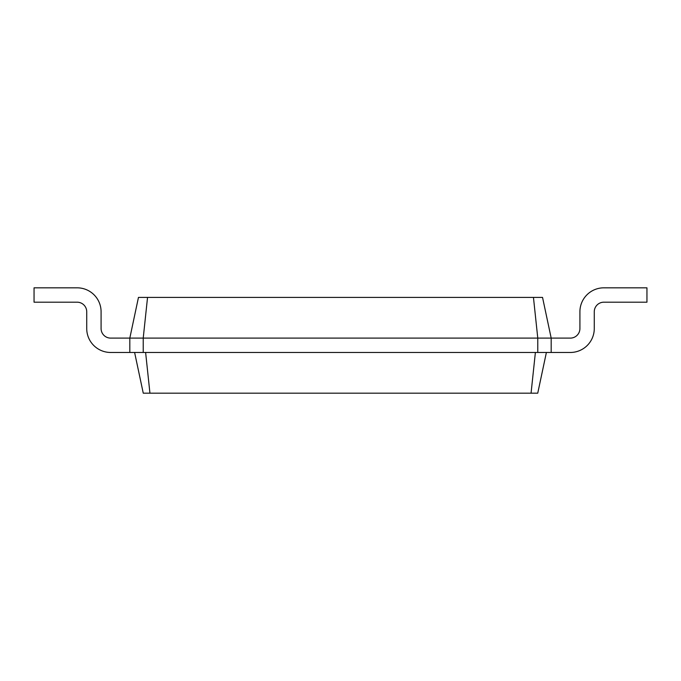 <?xml version="1.0" encoding="UTF-8"?>
<svg xmlns="http://www.w3.org/2000/svg" width="681" height="681" viewBox="0 0 681 681"><rect width="100%" height="100%" fill="white"/><g stroke="black" fill="none" stroke-linecap="round" stroke-linejoin="round"><path stroke-width="1.02" d="M570.337 338.108A9.577 9.577 0 0 0 579.914 328.531A9.577 9.577 0 0 1 570.337 338.108A9.577 9.577 0 0 0 579.914 328.531A9.577 9.577 0 0 1 570.337 338.108A9.577 9.577 0 0 0 579.914 328.531A9.577 9.577 0 0 1 570.337 338.108A9.577 9.577 0 0 0 579.914 328.531A9.577 9.577 0 0 1 570.337 338.108A9.577 9.577 0 0 0 579.914 328.531A9.577 9.577 0 0 1 570.337 338.108A9.577 9.577 0 0 0 579.914 328.531A9.577 9.577 0 0 1 570.337 338.108A9.577 9.577 0 0 0 579.914 328.531A9.577 9.577 0 0 1 570.337 338.108A9.577 9.577 0 0 0 579.914 328.531A9.577 9.577 0 0 1 570.337 338.108A9.577 9.577 0 0 0 579.914 328.531A9.577 9.577 0 0 1 570.337 338.108A9.577 9.577 0 0 0 579.914 328.531A9.577 9.577 0 0 1 570.337 338.108A9.577 9.577 0 0 0 579.914 328.531L579.914 311.77A23.937 23.937 0 0 1 603.851 287.825L646.95 287.825L646.95 302.194L603.851 302.194A9.577 9.577 0 0 0 594.275 311.77L594.275 328.531A23.937 23.937 0 0 1 570.337 352.469L551.184 352.469L551.184 338.108L570.337 338.108A9.577 9.577 0 0 0 579.914 328.531L579.914 311.77M147.547 297.41L143.223 338.108L129.816 338.108L138.464 297.41L542.536 297.41L551.184 338.108L537.777 338.108L537.777 352.469L551.184 352.469M533.453 297.41L537.777 338.108L143.223 338.108L143.223 352.469L537.777 352.469M546.392 352.469L537.743 393.175L531.061 393.175L535.385 352.469M603.851 302.194A9.577 9.577 0 0 0 594.275 311.77A9.577 9.577 0 0 1 603.86 302.194A9.577 9.577 0 0 0 594.275 311.77A9.577 9.577 0 0 1 603.86 302.194A9.577 9.577 0 0 0 594.275 311.77A9.577 9.577 0 0 1 603.851 302.194A9.577 9.577 0 0 0 594.275 311.77L594.275 328.531M603.86 302.194A9.577 9.577 0 0 0 594.275 311.77A9.577 9.577 0 0 1 603.86 302.194A9.577 9.577 0 0 0 594.275 311.77A9.577 9.577 0 0 1 603.86 302.194A9.577 9.577 0 0 0 594.275 311.77A9.577 9.577 0 0 1 603.86 302.194A9.577 9.577 0 0 0 594.275 311.77A9.577 9.577 0 0 1 603.86 302.194A9.577 9.577 0 0 0 594.275 311.77A9.577 9.577 0 0 1 603.86 302.194A9.577 9.577 0 0 0 594.275 311.77A9.577 9.577 0 0 1 603.86 302.194A9.577 9.577 0 0 0 594.275 311.77A9.577 9.577 0 0 1 603.86 302.194M134.608 352.469L143.257 393.175L531.061 393.175M110.662 338.108A9.577 9.577 0 0 1 101.086 328.531A9.577 9.577 0 0 0 110.662 338.108A9.577 9.577 0 0 1 101.086 328.531A9.577 9.577 0 0 0 110.662 338.108A9.577 9.577 0 0 1 101.086 328.531A9.577 9.577 0 0 0 110.662 338.108A9.577 9.577 0 0 1 101.086 328.531A9.577 9.577 0 0 0 110.662 338.108A9.577 9.577 0 0 1 101.086 328.531A9.577 9.577 0 0 0 110.662 338.108A9.577 9.577 0 0 1 101.086 328.531A9.577 9.577 0 0 0 110.662 338.108A9.577 9.577 0 0 1 101.086 328.531A9.577 9.577 0 0 0 110.662 338.108A9.577 9.577 0 0 1 101.086 328.531A9.577 9.577 0 0 0 110.662 338.108A9.577 9.577 0 0 1 101.086 328.531A9.577 9.577 0 0 0 110.662 338.108A9.577 9.577 0 0 1 101.086 328.531A9.577 9.577 0 0 0 110.662 338.108A9.577 9.577 0 0 1 101.086 328.531A9.577 9.577 0 0 0 110.662 338.108L129.816 338.108L129.816 352.469L143.223 352.469M145.615 352.469L149.939 393.175M101.086 311.77L101.086 328.531L101.086 311.77A23.937 23.937 0 0 0 77.14 287.825L34.05 287.825L34.05 302.194L77.14 302.194A9.577 9.577 0 0 1 86.725 311.77L86.725 328.531A23.937 23.937 0 0 0 110.662 352.469L129.816 352.469M77.14 302.194A9.577 9.577 0 0 1 86.725 311.77A9.577 9.577 0 0 0 77.149 302.194A9.577 9.577 0 0 1 86.725 311.77A9.577 9.577 0 0 0 77.14 302.194A9.577 9.577 0 0 1 86.725 311.77A9.577 9.577 0 0 0 77.149 302.194A9.577 9.577 0 0 1 86.725 311.77L86.725 328.531M77.149 302.194A9.577 9.577 0 0 1 86.725 311.77A9.577 9.577 0 0 0 77.149 302.194A9.577 9.577 0 0 1 86.725 311.77A9.577 9.577 0 0 0 77.149 302.194A9.577 9.577 0 0 1 86.725 311.77A9.577 9.577 0 0 0 77.149 302.194A9.577 9.577 0 0 1 86.725 311.77A9.577 9.577 0 0 0 77.149 302.194A9.577 9.577 0 0 1 86.725 311.77A9.577 9.577 0 0 0 77.149 302.194A9.577 9.577 0 0 1 86.725 311.77A9.577 9.577 0 0 0 77.149 302.194A9.577 9.577 0 0 1 86.725 311.77A9.577 9.577 0 0 0 77.149 302.194"/></g></svg>
